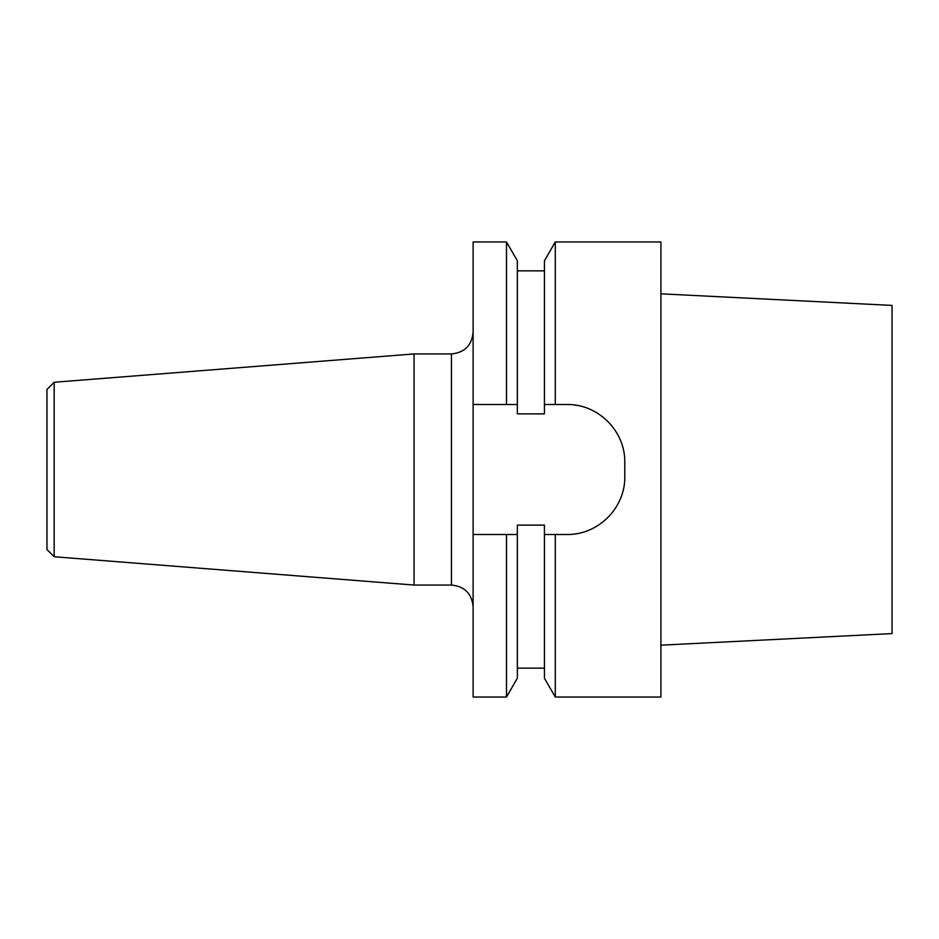 <?xml version="1.0" encoding="UTF-8"?>
<svg xmlns="http://www.w3.org/2000/svg" width="939" height="939" viewBox="0 0 939 939"><rect width="100%" height="100%" fill="white"/><g stroke="black" fill="none" stroke-linecap="round" stroke-linejoin="round"><path stroke-width="1.41" d="M660.915 697.031L660.915 241.969L555.289 241.969L555.289 404.498L567.015 404.498C598.249 404.028 625.268 431.071 624.799 462.281L624.799 476.719C625.292 507.893 598.272 534.96 567.015 534.502L544.444 534.502L555.289 534.502L555.289 697.031L660.915 697.031M54.169 556.745L54.169 382.255L46.95 389.474L46.95 549.526L54.169 556.745L414.064 585.067L451.448 585.067C464.605 586.359 471.824 593.577 473.115 606.735M555.289 241.969L544.444 260.772L544.444 404.498L555.289 404.498L544.444 404.498L544.444 413.888L517.354 413.888L517.354 404.498L506.497 404.498L506.497 241.969L473.115 241.969L473.115 697.031L506.497 697.031L506.497 534.502L517.354 534.502L473.115 534.502L506.497 534.502M54.169 382.255L414.064 353.933L414.064 585.067M506.497 697.031L517.354 678.228L517.354 525.112L544.444 525.112L544.444 678.228L555.289 697.031M506.497 241.969L517.354 260.772L517.354 404.498L473.115 404.498M660.915 293.825L892.05 305.41L892.05 633.59L660.915 645.175M414.064 353.933L451.448 353.933L451.448 585.067M544.444 270.866L517.354 270.866M544.444 668.134L517.354 668.134M451.448 353.933C464.605 352.641 471.824 345.423 473.115 332.265"/></g></svg>
